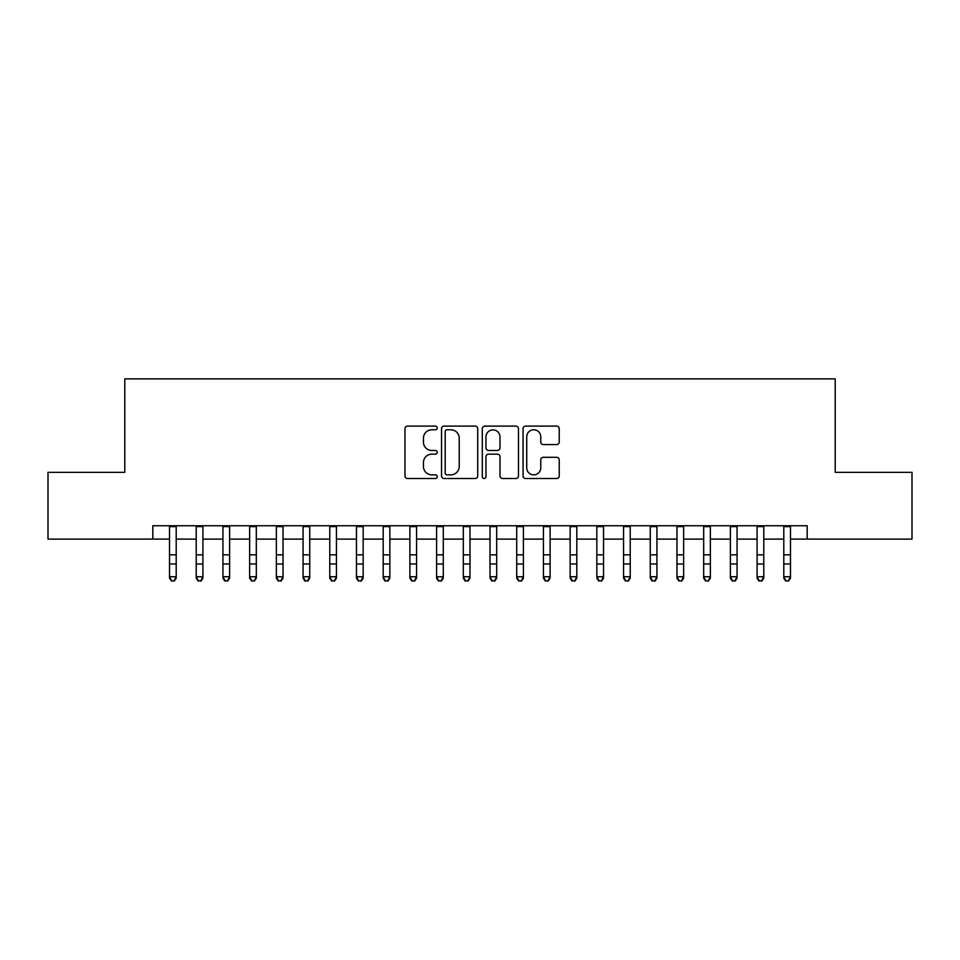 <?xml version="1.0" encoding="UTF-8"?>
<svg xmlns="http://www.w3.org/2000/svg" width="960" height="960" viewBox="0 0 960 960"><rect width="100%" height="100%" fill="white"/><g stroke="black" fill="none" stroke-linecap="round" stroke-linejoin="round"><path stroke-width="1.44" d="M437.268 427.932A1.836 1.836 0 0 0 435.432 426.096L407.58 426.096A2.616 2.616 0 0 0 404.952 428.724L404.952 475.908A2.616 2.616 0 0 0 407.58 478.524L435.432 478.524A1.836 1.836 0 0 0 437.268 476.688A1.836 1.836 0 0 0 435.432 474.864L431.832 474.864A8.388 8.388 0 0 1 423.444 466.464L423.444 462.54A8.388 8.388 0 0 1 431.832 454.152L435.432 454.152A1.836 1.836 0 0 0 437.268 452.316A1.836 1.836 0 0 0 435.432 450.48L431.832 450.48A8.388 8.388 0 0 1 423.444 442.092L423.444 438.156A8.388 8.388 0 0 1 431.832 429.768L435.432 429.768A1.836 1.836 0 0 0 437.268 427.932M556.62 444.576A2.616 2.616 0 0 0 559.236 441.96L559.236 428.724A2.616 2.616 0 0 0 556.62 426.096L525.684 426.096A2.616 2.616 0 0 0 523.056 428.724L523.056 475.908A2.616 2.616 0 0 0 525.684 478.524L556.62 478.524A2.616 2.616 0 0 0 559.236 475.908L559.236 459.912A2.616 2.616 0 0 0 556.62 457.296L543.372 457.296A2.616 2.616 0 0 0 540.756 459.912L540.756 467.844A7.008 7.008 0 0 1 533.736 474.864A7.008 7.008 0 0 1 526.728 467.844L526.728 436.776A7.008 7.008 0 0 1 533.736 429.768A7.008 7.008 0 0 1 540.756 436.776L540.756 441.96A2.616 2.616 0 0 0 543.372 444.576L556.62 444.576M152.832 539.112L48 539.112L48 472.344L124.788 472.344L124.788 378.864L835.212 378.864L835.212 472.344L912 472.344L912 539.112L807.168 539.112L807.168 525.756L152.832 525.756L152.832 539.112L169.524 539.112M477.708 428.724A2.616 2.616 0 0 0 475.08 426.096L444.156 426.096A2.616 2.616 0 0 0 441.528 428.724L441.528 475.908A2.616 2.616 0 0 0 444.156 478.524L475.08 478.524A2.616 2.616 0 0 0 477.708 475.908L477.708 428.724M484.92 426.096L515.844 426.096A2.616 2.616 0 0 1 518.472 428.724L518.472 475.908A2.616 2.616 0 0 1 515.844 478.524L502.608 478.524A2.616 2.616 0 0 1 499.992 475.908L499.992 456.768A2.616 2.616 0 0 0 497.364 454.152L488.58 454.152A2.616 2.616 0 0 0 485.964 456.768L485.964 476.688A1.836 1.836 0 0 1 484.128 478.524A1.836 1.836 0 0 1 482.292 476.688L482.292 428.724A2.616 2.616 0 0 1 484.92 426.096M176.196 539.112L196.224 539.112M202.908 539.112L222.936 539.112M229.608 539.112L249.648 539.112M256.32 539.112L276.348 539.112M283.032 539.112L303.06 539.112M309.732 539.112L329.772 539.112M336.444 539.112L356.472 539.112M363.156 539.112L383.184 539.112M389.856 539.112L409.896 539.112M416.568 539.112L436.596 539.112M443.28 539.112L463.308 539.112M469.98 539.112L490.02 539.112M496.692 539.112L516.72 539.112M523.404 539.112L543.432 539.112M550.104 539.112L570.144 539.112M576.816 539.112L596.844 539.112M603.528 539.112L623.556 539.112M630.228 539.112L650.268 539.112M656.94 539.112L676.968 539.112M683.652 539.112L703.68 539.112M710.352 539.112L730.392 539.112M737.064 539.112L757.092 539.112M763.776 539.112L783.804 539.112M790.476 539.112L807.168 539.112M447.036 429.768A1.836 1.836 0 0 0 445.2 431.604L445.2 473.028A1.836 1.836 0 0 0 447.036 474.864L450.84 474.864A8.388 8.388 0 0 0 459.228 466.464L459.228 438.156A8.388 8.388 0 0 0 450.84 429.768L447.036 429.768M499.992 436.908A7.008 7.008 0 0 0 492.972 429.9A7.008 7.008 0 0 0 485.964 436.908L485.964 447.852A2.616 2.616 0 0 0 488.58 450.48L497.364 450.48A2.616 2.616 0 0 0 499.992 447.852L499.992 436.908M176.196 525.756L176.196 578.196L174.192 581.136L171.528 580.536L174.192 581.136M169.524 525.756L169.524 576.708L176.196 576.708L174.192 580.536M171.528 581.136L169.524 578.196L169.524 576.708L171.528 580.536M196.224 578.196L198.228 581.136L196.224 578.196L196.224 576.708L202.908 576.708L202.908 578.196L200.904 581.136L198.228 580.536L200.904 581.136M222.936 578.196L224.94 581.136L222.936 578.196L222.936 576.708L229.608 576.708L229.608 578.196L227.616 581.136L224.94 580.536L227.616 581.136M249.648 578.196L251.652 581.136L249.648 578.196L249.648 576.708L256.32 576.708L256.32 578.196L254.316 581.136L251.652 580.536L254.316 581.136M276.348 578.196L278.352 581.136L276.348 578.196L276.348 576.708L283.032 576.708L283.032 578.196L281.028 581.136L278.352 580.536L281.028 581.136M202.908 525.756L202.908 576.708L200.904 580.536M196.224 525.756L196.224 576.708L198.228 580.536M229.608 525.756L229.608 576.708L227.616 580.536M222.936 525.756L222.936 576.708L224.94 580.536M256.32 525.756L256.32 576.708L254.316 580.536M249.648 525.756L249.648 576.708L251.652 580.536M283.032 525.756L283.032 576.708L281.028 580.536M276.348 525.756L276.348 576.708L278.352 580.536M303.06 578.196L305.064 581.136L303.06 578.196L303.06 576.708L309.732 576.708L309.732 578.196L307.74 581.136L305.064 580.536L307.74 581.136M309.732 525.756L309.732 576.708L307.74 580.536M303.06 525.756L303.06 576.708L305.064 580.536M329.772 578.196L331.776 581.136L329.772 578.196L329.772 576.708L336.444 576.708L336.444 578.196L334.44 581.136L331.776 580.536L334.44 581.136M336.444 525.756L336.444 576.708L334.44 580.536M329.772 525.756L329.772 576.708L331.776 580.536M356.472 578.196L358.476 581.136L356.472 578.196L356.472 576.708L363.156 576.708L363.156 578.196L361.152 581.136L358.476 580.536L361.152 581.136M363.156 525.756L363.156 576.708L361.152 580.536M356.472 525.756L356.472 576.708L358.476 580.536M383.184 578.196L385.188 581.136L383.184 578.196L383.184 576.708L389.856 576.708L389.856 578.196L387.852 581.136L385.188 580.536L387.852 581.136M389.856 525.756L389.856 576.708L387.852 580.536M383.184 525.756L383.184 576.708L385.188 580.536M409.896 578.196L411.9 581.136L409.896 578.196L409.896 576.708L416.568 576.708L416.568 578.196L414.564 581.136L411.9 580.536L414.564 581.136M416.568 525.756L416.568 576.708L414.564 580.536M409.896 525.756L409.896 576.708L411.9 580.536M436.596 578.196L438.6 581.136L436.596 578.196L436.596 576.708L443.28 576.708L443.28 578.196L441.276 581.136L438.6 580.536L441.276 581.136M443.28 525.756L443.28 576.708L441.276 580.536M436.596 525.756L436.596 576.708L438.6 580.536M463.308 578.196L465.312 581.136L463.308 578.196L463.308 576.708L469.98 576.708L469.98 578.196L467.976 581.136L465.312 580.536L467.976 581.136M469.98 525.756L469.98 576.708L467.976 580.536M463.308 525.756L463.308 576.708L465.312 580.536M490.02 578.196L492.024 581.136L490.02 578.196L490.02 576.708L496.692 576.708L496.692 578.196L494.688 581.136L492.024 580.536L494.688 581.136M496.692 525.756L496.692 576.708L494.688 580.536M490.02 525.756L490.02 576.708L492.024 580.536M523.404 525.756L523.404 578.196L521.4 581.136L518.724 580.536L521.4 581.136M516.72 525.756L516.72 576.708L523.404 576.708L521.4 580.536M516.72 578.196L518.724 581.136L516.72 578.196L516.72 576.708L518.724 580.536M550.104 525.756L550.104 578.196L548.1 581.136L545.436 580.536L548.1 581.136M543.432 525.756L543.432 576.708L550.104 576.708L548.1 580.536M543.432 578.196L545.436 581.136L543.432 578.196L543.432 576.708L545.436 580.536M570.144 578.196L572.148 581.136L570.144 578.196L570.144 576.708L576.816 576.708L576.816 578.196L574.812 581.136L572.148 580.536L574.812 581.136M576.816 525.756L576.816 576.708L574.812 580.536M570.144 525.756L570.144 576.708L572.148 580.536M596.844 578.196L598.848 581.136L596.844 578.196L596.844 576.708L603.528 576.708L603.528 578.196L601.524 581.136L598.848 580.536L601.524 581.136M603.528 525.756L603.528 576.708L601.524 580.536M596.844 525.756L596.844 576.708L598.848 580.536M623.556 578.196L625.56 581.136L623.556 578.196L623.556 576.708L630.228 576.708L630.228 578.196L628.224 581.136L625.56 580.536L628.224 581.136M630.228 525.756L630.228 576.708L628.224 580.536M623.556 525.756L623.556 576.708L625.56 580.536M650.268 578.196L652.26 581.136L650.268 578.196L650.268 576.708L656.94 576.708L656.94 578.196L654.936 581.136L652.26 580.536L654.936 581.136M656.94 525.756L656.94 576.708L654.936 580.536M650.268 525.756L650.268 576.708L652.26 580.536M676.968 578.196L678.972 581.136L676.968 578.196L676.968 576.708L683.652 576.708L683.652 578.196L681.648 581.136L678.972 580.536L681.648 581.136M683.652 525.756L683.652 576.708L681.648 580.536M676.968 525.756L676.968 576.708L678.972 580.536M703.68 578.196L705.684 581.136L703.68 578.196L703.68 576.708L710.352 576.708L710.352 578.196L708.348 581.136L705.684 580.536L708.348 581.136M710.352 525.756L710.352 576.708L708.348 580.536M703.68 525.756L703.68 576.708L705.684 580.536M730.392 578.196L732.384 581.136L730.392 578.196L730.392 576.708L737.064 576.708L737.064 578.196L735.06 581.136L732.384 580.536L735.06 581.136M737.064 525.756L737.064 576.708L735.06 580.536M730.392 525.756L730.392 576.708L732.384 580.536M757.092 578.196L759.096 581.136L757.092 578.196L757.092 576.708L763.776 576.708L763.776 578.196L761.772 581.136L759.096 580.536L761.772 581.136M763.776 525.756L763.776 576.708L761.772 580.536M757.092 525.756L757.092 576.708L759.096 580.536M783.804 578.196L785.808 581.136L783.804 578.196L783.804 576.708L790.476 576.708L790.476 578.196L788.472 581.136L785.808 580.536L788.472 581.136M790.476 525.756L790.476 576.708L788.472 580.536M783.804 525.756L783.804 576.708L785.808 580.536M176.196 554.82L169.524 554.82M176.196 563.976L169.524 563.976M176.196 526.62L169.524 526.62M202.908 554.82L196.224 554.82M202.908 563.976L196.224 563.976M202.908 526.62L196.224 526.62M229.608 554.82L222.936 554.82M229.608 563.976L222.936 563.976M229.608 526.62L222.936 526.62M256.32 554.82L249.648 554.82M256.32 563.976L249.648 563.976M256.32 526.62L249.648 526.62M283.032 554.82L276.348 554.82M283.032 563.976L276.348 563.976M283.032 526.62L276.348 526.62M309.732 554.82L303.06 554.82M309.732 563.976L303.06 563.976M309.732 526.62L303.06 526.62M336.444 554.82L329.772 554.82M336.444 563.976L329.772 563.976M336.444 526.62L329.772 526.62M363.156 554.82L356.472 554.82M363.156 563.976L356.472 563.976M363.156 526.62L356.472 526.62M389.856 554.82L383.184 554.82M389.856 563.976L383.184 563.976M389.856 526.62L383.184 526.62M416.568 554.82L409.896 554.82M416.568 563.976L409.896 563.976M416.568 526.62L409.896 526.62M443.28 554.82L436.596 554.82M443.28 563.976L436.596 563.976M443.28 526.62L436.596 526.62M469.98 554.82L463.308 554.82M469.98 563.976L463.308 563.976M469.98 526.62L463.308 526.62M496.692 554.82L490.02 554.82M496.692 563.976L490.02 563.976M496.692 526.62L490.02 526.62M523.404 554.82L516.72 554.82M523.404 563.976L516.72 563.976M523.404 526.62L516.72 526.62M550.104 554.82L543.432 554.82M550.104 563.976L543.432 563.976M550.104 526.62L543.432 526.62M576.816 554.82L570.144 554.82M576.816 563.976L570.144 563.976M576.816 526.62L570.144 526.62M603.528 554.82L596.844 554.82M603.528 563.976L596.844 563.976M603.528 526.62L596.844 526.62M630.228 554.82L623.556 554.82M630.228 563.976L623.556 563.976M630.228 526.62L623.556 526.62M656.94 554.82L650.268 554.82M656.94 563.976L650.268 563.976M656.94 526.62L650.268 526.62M683.652 554.82L676.968 554.82M683.652 563.976L676.968 563.976M683.652 526.62L676.968 526.62M710.352 554.82L703.68 554.82M710.352 563.976L703.68 563.976M710.352 526.62L703.68 526.62M737.064 554.82L730.392 554.82M737.064 563.976L730.392 563.976M737.064 526.62L730.392 526.62M763.776 554.82L757.092 554.82M763.776 563.976L757.092 563.976M763.776 526.62L757.092 526.62M790.476 554.82L783.804 554.82M790.476 563.976L783.804 563.976M790.476 526.62L783.804 526.62"/></g></svg>
